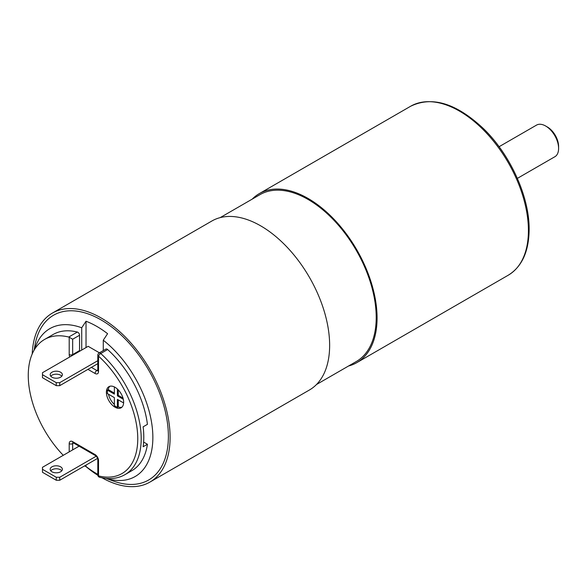 <?xml version="1.0" encoding="UTF-8"?>
<svg xmlns="http://www.w3.org/2000/svg" width="588" height="588" viewBox="0 0 588 588"><rect width="100%" height="100%" fill="white"/><g stroke="black" fill="none" stroke-linecap="round" stroke-linejoin="round"><path stroke-width="0.88" d="M106.318 478.419A85.37 49.289 60 0 0 152.858 437.435A85.37 49.289 -120 0 0 103.275 340.224L103.275 350.602M81.717 350.058L81.717 327.781A85.37 49.289 -120 0 0 34.648 349.272M69.729 356.982A4.88 2.815 60 0 1 69.208 354.571L69.208 337.233A2.44 1.411 -120 0 0 68.737 337.042L77.366 332.058A78.645 45.408 -120 0 0 53.17 334.476L44.548 339.46A78.645 45.408 -120 0 0 63.261 455.31M69.208 451.878L69.208 443.631A4.88 2.815 60 0 1 72.662 441.639L95.08 454.583A4.88 2.815 60 0 1 98.527 460.558L98.527 475.905A2.44 1.411 180 0 1 97.814 474.906A2.44 2.44 0 0 0 99.659 477.272A2.44 1.735 -75.9 0 1 98.527 475.905A76.205 43.997 -120 0 0 137.754 438.677A76.205 43.997 -120 0 0 98.527 356.152A2.44 0.97 -47.9 0 1 100.724 353.513A78.645 45.408 60 0 1 124.913 474.678L131.815 470.694A78.645 45.408 -120 0 0 147.434 444.263L143.626 442.066M147.434 444.263L143.119 446.755A78.645 45.408 -120 0 0 143.119 426.837L147.434 424.345A78.645 45.408 -120 0 0 107.626 349.529A2.44 1.411 60 0 0 105.936 349.066L99.034 353.05A2.44 2.44 0 0 0 97.814 355.159A2.44 1.411 0 0 0 98.527 356.152L98.527 371.498A4.88 2.815 60 0 1 95.08 373.49L87.935 369.367M77.366 332.058A2.44 1.411 60 0 1 79.556 335.241L79.556 350.588A2.44 1.411 -120 0 0 79.645 351.256M86.024 347.574L86.024 321.246A90.251 52.104 60 0 1 107.582 333.69L103.275 340.224M97.814 363.663L59.726 385.662L56.272 385.662L56.272 382.67L42.476 374.703L42.476 372.711L88.178 346.325L99.431 352.822M81.717 327.781L86.024 321.246M106.031 478.397L113.433 481.072A95.124 54.919 60 0 0 168.381 436.443A95.124 54.919 -120 0 0 107.303 323.834A95.124 54.919 -120 0 0 34.993 345.207L34.104 350.176M97.814 474.362A90.251 52.104 60 0 1 86.024 466.505L84.496 465.953M86.024 465.071L86.024 466.505M97.593 458.39L59.726 480.256L59.726 477.272L96.226 456.2M59.726 480.256L56.272 480.256L56.272 477.272L59.726 477.272M79.086 446.174L42.476 467.313L42.476 472.289L56.272 480.256M56.272 477.272L42.476 469.305M51.965 471.796A6.101 3.521 180 0 1 50.178 469.305A6.101 3.521 180 0 1 53.942 466.049A6.101 3.521 180 0 1 60.586 466.813A6.101 3.521 180 0 1 62.372 469.305A6.101 3.521 180 0 1 58.609 472.554A6.101 3.521 180 0 1 51.965 471.796M50.752 470.797A6.101 3.521 180 0 1 60.586 469.805A6.101 3.521 180 0 1 61.799 470.797M32.208 353.976A97.564 56.33 -120 0 1 52.332 313.117A97.564 56.33 -120 0 1 127.515 339.254A97.564 56.33 -120 0 1 170.108 437.435A97.564 56.33 60 0 1 149.896 482.101A97.564 56.33 60 0 1 102.069 477.809M97.843 475.295A97.564 56.33 60 0 1 85.767 466.409M52.332 313.117L211.871 221.007A97.564 56.33 -120 0 1 287.054 247.144A97.564 56.33 -120 0 1 329.64 345.332A97.564 56.33 60 0 1 309.435 389.991L149.896 482.101M220.169 217.626L259.911 194.679A96.344 55.625 -120 0 1 334.153 220.493A96.344 55.625 -120 0 1 376.21 317.446A96.344 55.625 60 0 1 356.255 361.554L316.513 384.501M252.223 199.119A97.564 56.33 -120 0 1 259.301 193.621A97.564 56.33 -120 0 1 334.484 219.765A97.564 56.33 -120 0 1 377.07 317.946A97.564 56.33 60 0 1 356.865 362.612A97.564 56.33 60 0 1 348.566 365.993M517.366 178.377L555.307 156.474A18.294 10.562 60 0 0 558.6 148.419A18.294 10.562 60 0 0 545.664 126.016A18.294 10.562 60 0 0 536.521 125.112L499.08 146.721M545.664 126.016L547.391 127.008A15.854 9.151 60 0 1 558.6 146.427L558.6 148.419M59.726 385.662L59.726 382.67L97.814 360.679M56.272 382.67L59.726 382.67M51.965 377.195A6.101 3.521 180 0 1 50.178 374.703A6.101 3.521 180 0 1 53.942 371.454A6.101 3.521 180 0 1 60.586 372.219A6.101 3.521 180 0 1 62.372 374.703A6.101 3.521 180 0 1 58.609 377.959A6.101 3.521 180 0 1 51.965 377.195M50.752 376.195A6.101 3.521 180 0 1 60.586 375.203A6.101 3.521 180 0 1 61.799 376.195M56.272 385.662L42.476 377.694L42.476 374.703M68.737 337.042A78.645 45.408 -120 0 0 44.548 339.46M69.208 337.233L72.662 339.225L79.556 335.241M107.626 349.529L100.724 353.513A2.44 1.411 -120 0 0 99.034 353.05M106.391 392.255A12.194 7.041 -120 0 0 111.72 404.529A12.194 7.041 -120 0 0 121.113 407.793A12.194 7.041 -120 0 0 123.642 402.214A12.194 7.041 -120 0 0 118.32 389.94A12.194 7.041 -120 0 0 108.92 386.669A12.194 7.041 -120 0 0 106.391 392.255M108.449 394.195A12.194 7.041 -120 0 0 114.373 404.441M118.261 399.862L118.269 406.918A12.194 7.041 -120 0 0 121.914 407.19M123.01 398.113L118.261 395.371L118.269 389.888M114.373 393.122L108.258 389.594L107.398 390.094L107.398 393.585L114.373 397.613L114.373 405.661L117.402 407.41L117.402 399.362L123.62 402.949M109.846 386.279A12.194 7.041 -120 0 0 108.251 389.587M114.373 386.933L114.373 394.122L107.398 390.094M118.261 395.371L117.402 395.864L117.402 389.035M123.311 399.274L117.402 395.864M118.269 406.918L117.402 407.41M259.301 193.621L410.645 106.244A97.564 56.33 60 0 1 485.828 132.381A97.564 56.33 60 0 1 528.421 230.569A97.564 56.33 60 0 1 508.208 275.235L356.865 362.612M79.556 350.588L72.662 354.571L72.662 339.225M72.743 355.24A2.44 1.411 60 0 1 72.662 354.571A2.44 1.411 180 0 1 69.208 354.571M97.814 369.925L96.807 370.506L91.39 367.375M97.806 370.712A2.44 1.411 60 0 1 96.807 370.506A2.44 1.411 120 0 0 95.08 373.49M73.669 443.043L72.662 443.631A2.44 1.411 60 0 1 72.978 442.661M72.662 449.886L72.662 443.631A2.44 1.411 0 0 1 69.208 443.631M98.527 371.498A2.44 1.411 180 0 1 97.814 370.506L98.027 370.624M95.08 454.583A2.44 1.411 120 0 0 95.587 455.7C96.836 456.692 97.579 457.978 97.814 459.559A2.44 1.411 0 0 0 98.527 460.558M73.162 442.514L73.162 442.757A2.44 1.411 -60 0 1 72.662 441.639M410.645 106.244C432.217 95.807 456.56 103.334 483.667 128.823C510.428 154.791 529.509 196.995 529.134 229.57C528.884 251.568 521.916 266.79 508.208 275.235M97.814 355.159L97.814 370.506M99.659 477.272C109.258 479.639 117.681 478.772 124.913 474.678M97.814 459.559L97.814 474.906M73.162 442.757L95.587 455.7"/></g></svg>
